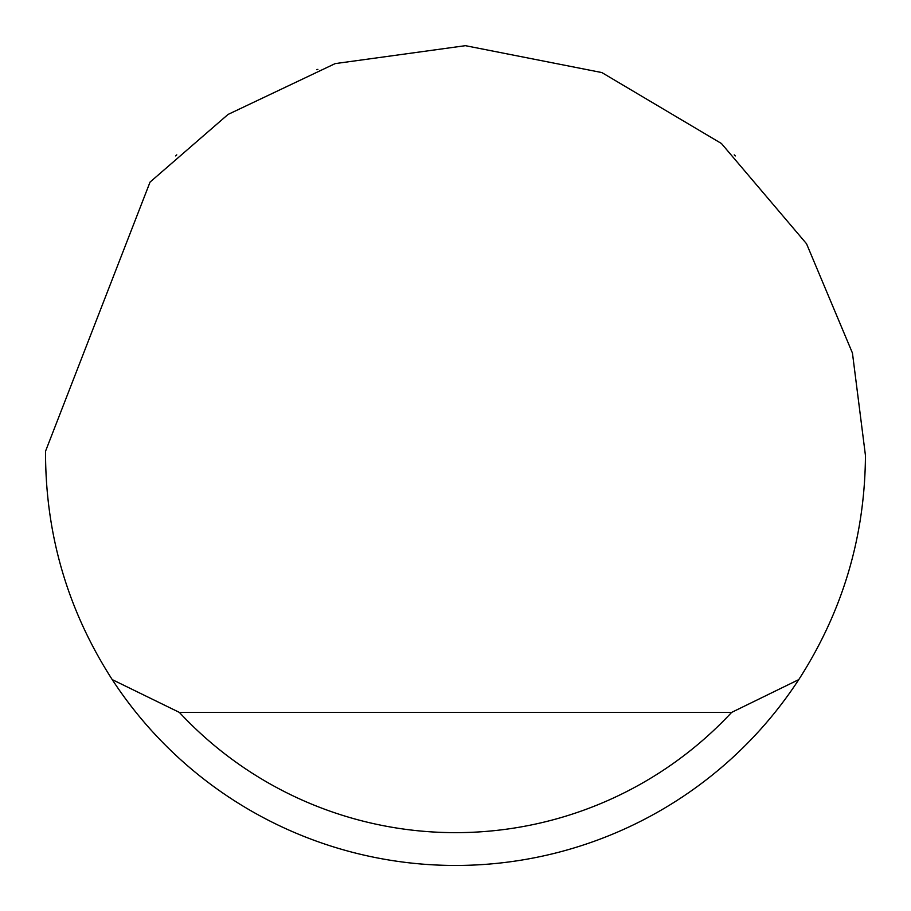 <?xml version="1.0" encoding="UTF-8"?>
<svg xmlns="http://www.w3.org/2000/svg" width="911" height="911" viewBox="0 0 911 911"><rect width="100%" height="100%" fill="white"/><g stroke="black" fill="none" stroke-linecap="round" stroke-linejoin="round"><path stroke-width="1.37" d="M316.789 69.726L317.893 69.338M735.336 155.918L734.209 154.87M176.791 154.87L175.664 155.918M150.042 182.098L228.057 114.433L335.157 63.611L465.419 45.675L601.852 72.561L721.444 143.517L806.531 243.749L852.445 353.047L865.45 455.5C864.915 536.659 842.686 611.361 798.776 679.606A409.95 409.95 0 0 1 112.224 679.606C68.314 611.361 46.085 536.659 45.55 455.5L45.573 451.127L150.042 182.098M112.224 679.606L179.376 712.402L731.624 712.402L798.776 679.606M179.376 712.402A377.154 377.154 0 0 0 731.624 712.402"/></g></svg>
